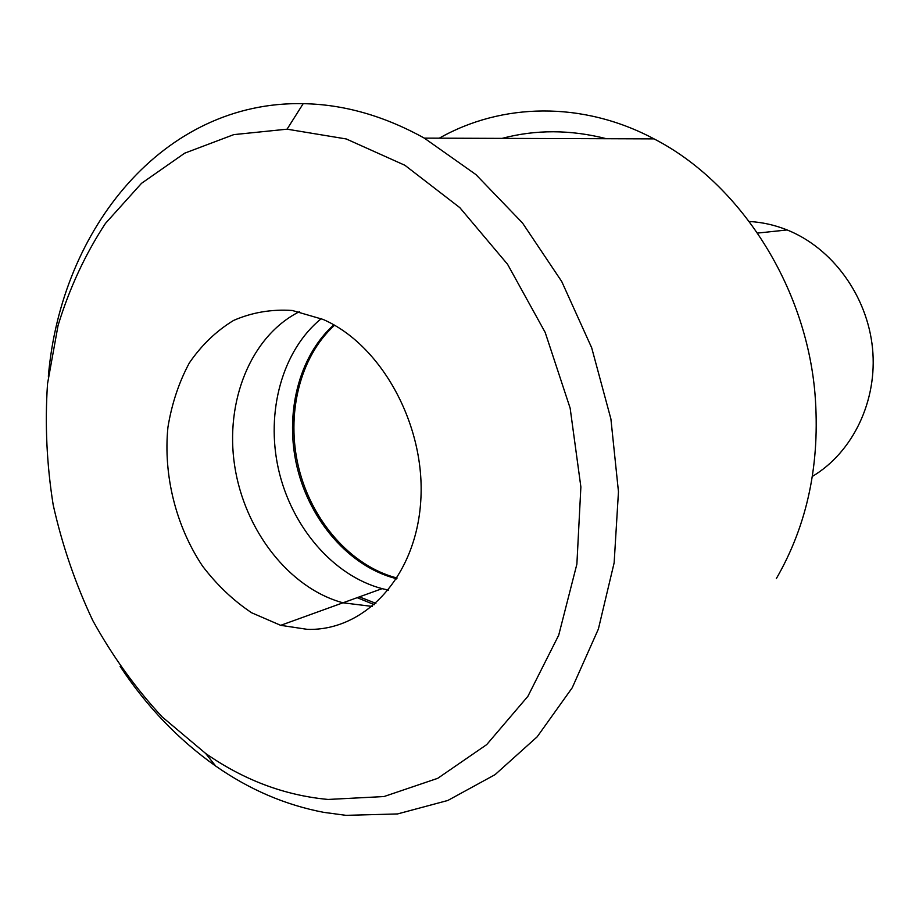 <?xml version="1.0" encoding="UTF-8"?>
<svg xmlns="http://www.w3.org/2000/svg" width="919" height="919" viewBox="0 0 919 919"><rect width="100%" height="100%" fill="white"/><g stroke="black" fill="none" stroke-linecap="round" stroke-linejoin="round"><path stroke-width="1.38" d="M749.284 221.49C762.138 222.203 774.751 225.017 787.124 229.945C832.327 247.981 867.341 295.769 872.522 348.335C877.725 400.925 852.752 452.366 812.373 476.41M606.448 138.723C570.515 129.568 535.731 129.453 502.107 138.378M120.113 666.332C146.718 706.596 178.585 739.829 215.701 766.055C249.463 789.651 285.487 805.078 323.787 812.362L345.935 815.337L397.502 813.947L447.84 800.46L495.065 774.648L537.19 736.797L572.227 687.768L598.384 629.044L614.145 562.807L618.464 491.745L610.905 418.972L591.698 347.819L561.727 281.513L522.497 222.972L475.939 174.599L424.314 138.126C384.119 115.851 343.74 104.364 303.19 103.663C163.571 100.722 60.93 228.486 48.351 376.331M328.117 799.45C284.706 795.44 243.891 780.116 205.695 753.5L162.043 716.809C135.484 688.124 112.394 656.04 92.785 620.555C75.381 583.645 62.182 545.093 53.187 504.91C46.708 464.313 44.824 423.9 47.535 383.694L58.058 325.498C69.396 288.313 85.203 254.276 105.478 223.374L141.515 183.329L184.708 153.163L233.782 134.622L287.073 129.177L346.268 138.964L404.934 165.305L459.822 207.648L507.587 264.316L545.185 332.425L570.148 408.151L580.877 486.967L576.879 564.14L558.706 635.201L527.885 696.326L486.668 744.643L437.743 778.313L383.97 796.555L328.117 799.45M439.305 138.172C501.406 102.962 582.129 100.63 654.052 138.884C739.358 182.709 805.894 285.223 814.992 393.86C820.449 462.912 807.56 524.496 776.337 578.602M307.417 629.366L280.686 625.334L251.68 612.789C233.311 600.544 216.941 584.989 202.548 566.104C175.908 526.185 163.168 475.112 167.924 427.324C171.75 403.878 178.883 382.407 189.325 362.948C201.537 345.119 216.298 330.955 233.598 320.432C252.036 312.403 271.599 309.083 292.288 310.484L323.132 319.444C381.672 344.947 425.842 425.554 420.753 501.039C416.123 576.65 364.889 631.1 307.417 629.366M280.686 625.334L342.971 602.807L372.321 606.425L342.971 602.807C289.083 588.171 244.5 530.378 234.678 465.899C224.741 401.465 250.761 336.124 299.387 311.702C250.761 336.124 224.741 401.465 234.678 465.899C244.5 530.378 289.083 588.171 342.971 602.807L382.109 588.654C333.046 575.696 291.484 526.702 278.503 469.345C265.557 411.988 282.179 350.426 321.271 318.617M388.45 590.101L382.109 588.654M334.539 325.246C299.537 357.054 285.717 414.779 298.732 467.897C311.794 521.004 350.771 565.828 396.526 577.902L397.1 578.051M396.652 578.74L395.216 578.373C349.277 566.23 310.185 521.107 297.228 467.737C284.316 414.354 298.468 356.457 333.827 324.844M359.375 596.879L375.882 603.358M374.366 604.691L357.158 597.672M787.124 229.945L757.578 233.081M205.695 753.5L215.701 766.055M287.073 129.177L303.19 103.663M424.314 138.126L654.052 138.884M396.526 577.902L395.216 578.373L396.526 578.936"/></g></svg>
